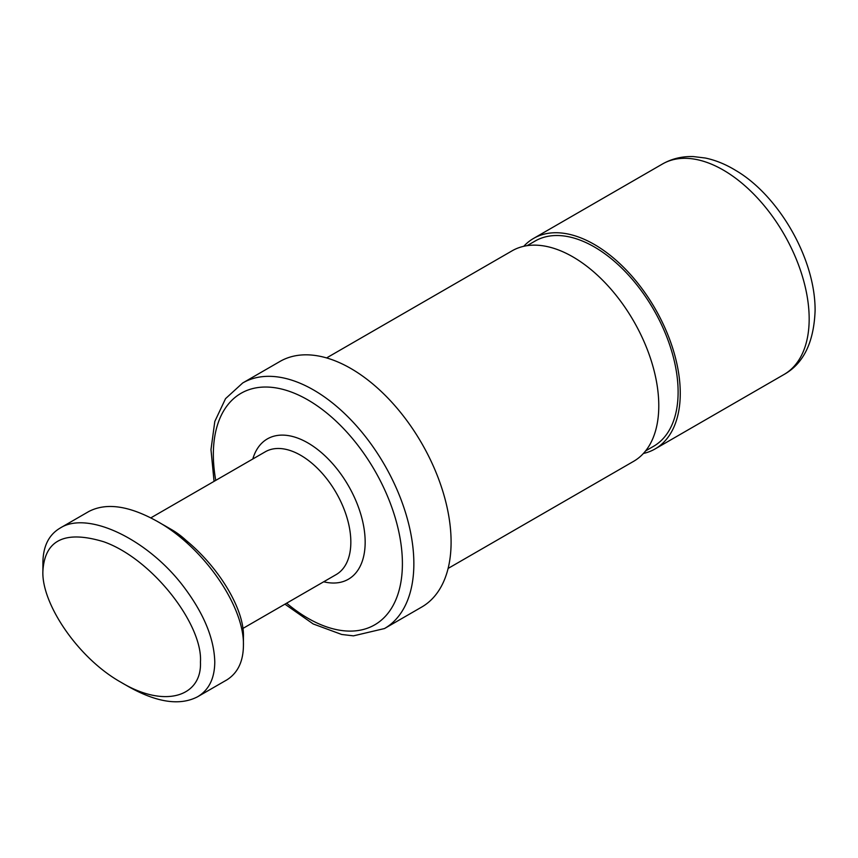 <?xml version="1.0" encoding="UTF-8"?>
<svg xmlns="http://www.w3.org/2000/svg" width="858" height="858" viewBox="0 0 858 858"><rect width="100%" height="100%" fill="white"/><g stroke="black" fill="none" stroke-linecap="round" stroke-linejoin="round"><path stroke-width="1.29" d="M187.945 542.138A70.892 40.927 -120 0 0 171.804 529.74L164.639 525.6A81.017 46.782 60 0 1 168.425 527.927M162.623 524.485A81.017 46.782 60 0 1 164.639 525.6M243.415 637.258C244.991 604.665 208.108 549.881 164.629 525.643L157.111 521.289C203.142 546.707 244.616 606.209 243.425 645.506C243.254 661.85 237.527 673.433 226.244 680.265L224.828 681.048M120.957 682.26L128.207 686.454C156.767 702.53 179.901 705.962 197.587 696.771C208.891 690.057 214.618 678.485 214.779 662.044C214.178 638.105 203.4 612.462 182.443 585.113C146.514 538.567 87.237 510.467 60.103 528.099C48.842 534.759 43.104 546.246 42.911 562.558L42.9 570.999C44.798 539.811 65.09 530.062 103.775 541.773C152.434 558.955 202.96 624.678 200.45 662.044C202.048 696.664 164.672 708.697 120.957 682.26C77.713 658.032 41.302 603.174 42.9 570.999M60.092 528.088L88.728 511.55C106.199 502.391 128.99 505.641 157.111 521.289M284.942 604.171L313.202 623.959L341.699 634.47L353.442 635.853L384.491 628.549L421.728 607.046A141.784 81.864 -120 0 0 451.094 542.138A141.784 81.864 -120 0 0 389.21 399.453A141.784 81.864 -120 0 0 279.944 361.465L242.707 382.968L225.547 398.638L214.811 421.428L210.982 449.592L214.05 481.37M448.123 568.425L633.612 461.336A121.536 70.163 -120 0 0 658.783 405.705A121.536 70.163 -120 0 0 605.727 283.397A121.536 70.163 -120 0 0 512.076 250.836L326.587 357.925M643.393 453.474A121.536 70.163 -120 0 0 655.094 448.938A121.536 70.163 -120 0 0 680.265 393.296A121.536 70.163 -120 0 0 627.209 270.989A121.536 70.163 -120 0 0 533.558 238.427A121.536 70.163 -120 0 0 523.777 246.289M645.591 450.911L653.571 446.299A118.49 68.415 -120 0 0 678.11 392.052A118.49 68.415 -120 0 0 626.394 272.812A118.49 68.415 -120 0 0 535.081 241.066L527.102 245.667M150.847 517.857L265.261 451.801A70.892 40.927 60 0 1 319.895 470.795A70.892 40.927 60 0 1 350.836 542.138A70.892 40.927 60 0 1 336.154 574.592L242.782 628.506M384.491 628.549A141.784 81.864 -120 0 0 413.856 563.642A141.784 81.864 -120 0 0 351.973 420.956A141.784 81.864 -120 0 0 242.707 382.968M215.755 480.383A133.687 77.188 60 0 1 297.19 394.444A133.687 77.188 60 0 1 402.402 563.642A133.687 77.188 60 0 1 286.647 603.185M323.702 581.788A81.017 46.782 -120 0 0 365.165 542.138A81.017 46.782 -120 0 0 315.862 448.176A81.017 46.782 -120 0 0 252.81 458.987M783.998 374.506C803.538 363.577 813.91 342.267 815.1 310.607C815.39 257.722 777.788 194.895 735.703 170.42C725.729 164.318 715.593 160.178 705.297 158.022L693.468 156.585C682.249 156.188 671.921 158.655 662.462 164.007A121.536 70.163 60 0 1 756.112 196.568A121.536 70.163 60 0 1 809.169 318.876A121.536 70.163 60 0 1 783.998 374.506L655.094 448.938M226.233 680.233L197.587 696.771M243.425 645.452L243.415 637.194M662.462 164.007L533.558 238.427"/></g></svg>
